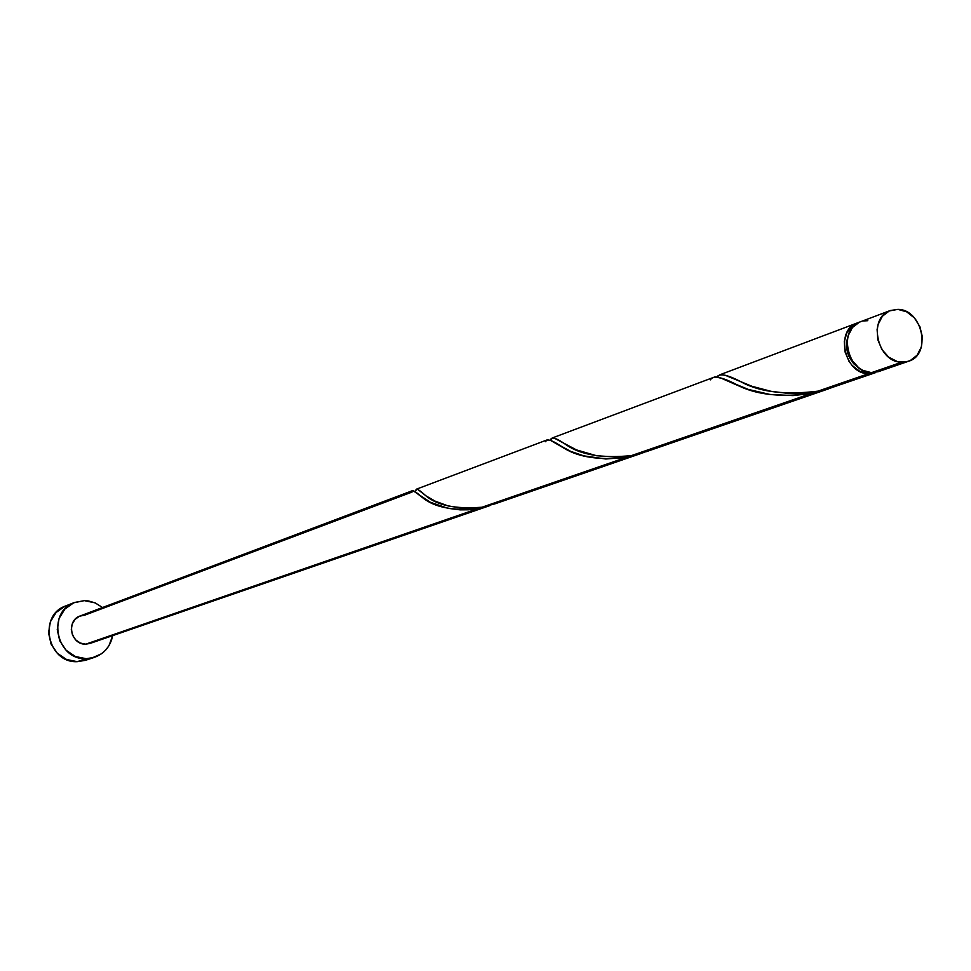 <?xml version="1.0" encoding="UTF-8"?>
<svg xmlns="http://www.w3.org/2000/svg" width="971" height="971" viewBox="0 0 971 971"><rect width="100%" height="100%" fill="white"/><g stroke="black" fill="none" stroke-linecap="round" stroke-linejoin="round"><path stroke-width="1.46" d="M859.347 322.226L852.453 327.494L848.156 335.699L847.21 340.53L847.926 350.701L849.552 355.665L851.943 360.265L858.667 367.742L862.721 370.327L871.46 372.67L878.282 371.687L908.613 361.236L901.695 362.219L871.46 372.67L878.379 371.662M890.237 310.55L860.294 321.838C837.645 328.853 847.307 373.01 871.46 372.67L901.695 362.219C877.25 362.523 867.394 317.614 890.31 310.526L897.884 309.373L889.339 310.914L882.372 316.255L878.051 324.593L877.104 329.497L877.845 339.85L881.935 349.572L888.744 357.182L897.228 361.515L906.089 361.904L910.228 360.593L917.134 355.192L921.394 346.865L922.365 336.864L919.913 326.705L914.415 317.918L906.671 311.837L897.884 309.373C922.535 309.336 931.942 354.621 908.613 361.236M74.5 602.493L65.737 605.928C37.663 615.311 47.555 663.327 77.267 661.664L85.363 660.341L94.369 657.379L86.213 658.702L77.267 661.664L86.213 658.702C56.257 660.377 46.268 611.912 74.561 602.469L84.368 600.624L88.555 600.964L95.304 602.955L102.538 607.518L95.097 602.87L84.368 600.624L73.747 602.797L64.863 609.06L59.061 618.491L57.253 629.645L59.741 640.799L66.125 650.254L75.422 656.542L86.213 658.702L91.638 658.12L101.542 653.738L105.633 650.109L108.946 645.703L112.685 635.629C110.451 646.407 104.358 653.665 94.369 657.379M90.097 643.409L85.751 644.161L80.362 643.057L75.726 639.913L72.546 635.204L71.296 629.633L72.194 624.062L75.083 619.352L79.525 616.209L84.829 615.116L412.08 492.054C411.643 489.166 415.272 491.144 422.98 497.989C434.741 507.348 452.984 510.928 477.708 508.719L85.751 644.161L90.036 643.433L490.112 505.515L477.708 508.719L468.823 509.787L460.133 509.86L447.91 508.319L430.359 502.274L412.772 490.549L80.132 615.966C65.822 620.542 70.677 644.95 85.751 644.161L477.708 508.719L490.112 505.515M829.537 388.351L875.308 372.718L868.487 373.701L817.995 391.143L829.537 388.351M817.995 391.143C786.631 395.039 761.713 392.32 743.24 383.011C728.505 374.915 719.717 372.888 716.865 376.93L720.616 374.636L725.216 375.255L751.955 386.288L770.95 391.301L786.765 393.219L802.119 393.17L817.995 391.143L868.487 373.701L875.308 372.718M550.375 440.3L552.183 437.994L554.198 438.091L576.471 449.901L596.546 455.751L618.151 457.123L631.514 455.581L811.319 393.449L831.831 387.647L811.319 393.449L631.514 455.581L647.05 451.406M416.134 489.857L416.68 489.081L417.797 489.433L426.123 495.926L435.117 501.145L448.238 505.964L463.082 508.331L481.992 507.238L626.222 457.402L643.324 452.656L626.222 457.402L481.992 507.238L495.344 503.706M868.487 373.701C844.369 374.041 834.732 329.958 857.357 322.942L852.684 325.54L846.991 332.398L844.285 341.61L844.988 351.769L849.006 361.321L852.077 365.387L859.772 371.347L868.487 373.701M710.432 379.855C713.066 374.867 722.994 377.088 740.205 386.519C758.472 395.003 782.177 397.321 811.319 393.449L792.967 395.598L769.954 394.444L748.398 389.444L721.137 378.205L715.057 376.833L552.232 437.982M545.787 441.769C546.455 438.018 552.633 440.215 564.333 448.371C579.044 457.353 599.677 460.363 626.222 457.402L605.783 458.992L583.85 455.872L570.645 451.357L551.067 440.652L547.462 439.778L416.68 489.081M848.205 335.541L846.53 342.229L846.457 346.781L848.618 355.811L853.545 363.615L860.221 368.859C848.144 360.666 844.139 349.56 848.205 335.541M93.422 641.685L91.056 643.033M64.936 606.268L56.112 612.483L50.358 621.816L48.562 632.874L51.014 643.931L57.35 653.289L66.574 659.515L77.267 661.664L85.497 660.304M867.783 320.685L863.45 320.964M879.884 371.056L883.574 368.822M631.514 455.581C602.955 458.47 581.386 455.035 566.833 445.288C556.747 438.042 551.31 436.282 550.508 439.997M481.992 507.238C455.593 509.302 436.707 505.345 425.334 495.368C418.804 489.348 415.673 487.758 415.964 490.598M646.018 451.758L828.481 388.861M494.457 504.01L640.666 453.603M719.511 374.915L857.284 322.967M422.98 497.989L415.285 492.018M564.333 448.371L551.516 440.895M740.205 386.519L721.938 378.532"/></g></svg>
